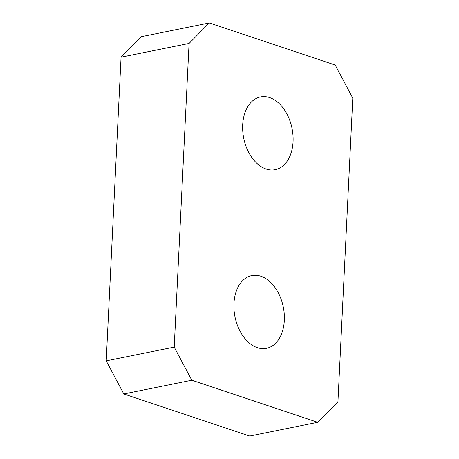 <?xml version="1.0" encoding="UTF-8"?>
<svg xmlns="http://www.w3.org/2000/svg" width="459" height="459" viewBox="0 0 459 459"><rect width="100%" height="100%" fill="white"/><g stroke="black" fill="none" stroke-linecap="round" stroke-linejoin="round"><path stroke-width="0.69" d="M233.952 303.525A37.116 24.643 -101.4 0 1 251.784 275.566A37.116 24.643 -101.4 0 1 284.322 320.359A37.116 24.643 -101.4 0 1 266.49 348.324A37.116 24.643 -101.4 0 1 233.952 303.525M242.685 124.894A37.116 24.643 -101.4 0 1 260.523 96.929A37.116 24.643 -101.4 0 1 293.06 141.728A37.116 24.643 -101.4 0 1 275.228 169.687A37.116 24.643 -101.4 0 1 242.685 124.894M106.213 360.854L174.219 347.107L189.074 43.433L121.067 57.18L141.263 36.697L209.275 22.95L335.208 65.035L352.787 98.146L337.933 401.82L317.737 422.303L191.799 380.218L123.792 393.965L106.213 360.854L121.067 57.18M317.737 422.303L249.725 436.05L123.792 393.965M209.275 22.95L189.074 43.433M174.219 347.107L191.799 380.218"/></g></svg>
